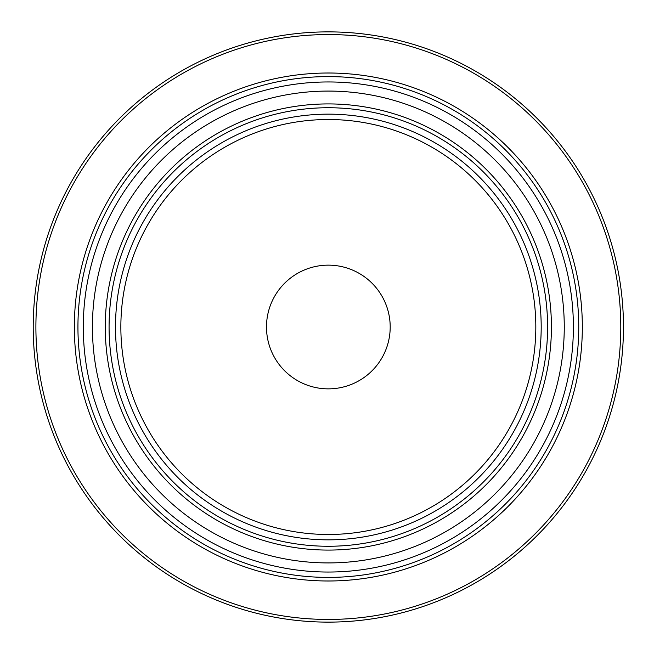 <?xml version="1.0" encoding="UTF-8"?>
<svg xmlns="http://www.w3.org/2000/svg" width="654" height="654" viewBox="0 0 654 654"><rect width="100%" height="100%" fill="white"/><g stroke="black" fill="none" stroke-linecap="round" stroke-linejoin="round"><path stroke-width="0.98" d="M564.263 327A235.914 235.914 0 0 0 210.384 122.69A235.914 235.914 0 0 0 210.384 531.31A235.914 235.914 0 0 0 564.263 327M578.749 327A250.408 250.408 0 0 0 203.141 110.142A250.408 250.408 0 0 0 203.141 543.858A250.408 250.408 0 0 0 578.749 327A250.408 250.408 0 0 0 203.141 110.142A250.408 250.408 0 0 0 203.141 543.858A250.408 250.408 0 0 0 578.749 327M541.193 327A212.844 212.844 0 0 0 221.919 142.67A212.844 212.844 0 0 0 221.919 511.33A212.844 212.844 0 0 0 541.193 327A212.844 212.844 0 0 0 221.919 142.67A212.844 212.844 0 0 0 221.919 511.33A212.844 212.844 0 0 0 541.193 327M33.215 327A295.126 295.126 0 0 1 475.908 71.417A295.126 295.126 0 0 1 475.908 582.583A295.126 295.126 0 0 1 33.215 327M551.42 327A223.079 223.079 0 0 0 216.801 133.808A223.079 223.079 0 0 0 216.801 520.192A223.079 223.079 0 0 0 551.42 327M547.602 327A219.262 219.262 0 0 0 218.714 137.111A219.262 219.262 0 0 0 218.714 516.889A219.262 219.262 0 0 0 547.602 327M328.341 388.86A61.86 61.86 0 0 1 274.77 296.074A61.86 61.86 0 0 1 381.911 296.074A61.86 61.86 0 0 1 328.341 388.86M620.785 327A292.444 292.444 0 0 0 328.341 34.556A292.444 292.444 0 0 0 35.896 327A292.444 292.444 0 0 0 328.341 619.444A292.444 292.444 0 0 0 620.785 327M74.352 327A253.989 253.989 0 0 1 328.341 73.011A253.989 253.989 0 0 1 582.33 327A253.989 253.989 0 0 1 328.341 580.989A253.989 253.989 0 0 1 74.352 327M573.386 327A245.046 245.046 0 0 0 205.822 114.785A245.046 245.046 0 0 0 205.822 539.215A245.046 245.046 0 0 0 573.386 327M535.822 327A207.482 207.482 0 0 0 224.6 147.314A207.482 207.482 0 0 0 224.6 506.686A207.482 207.482 0 0 0 535.822 327"/></g></svg>
